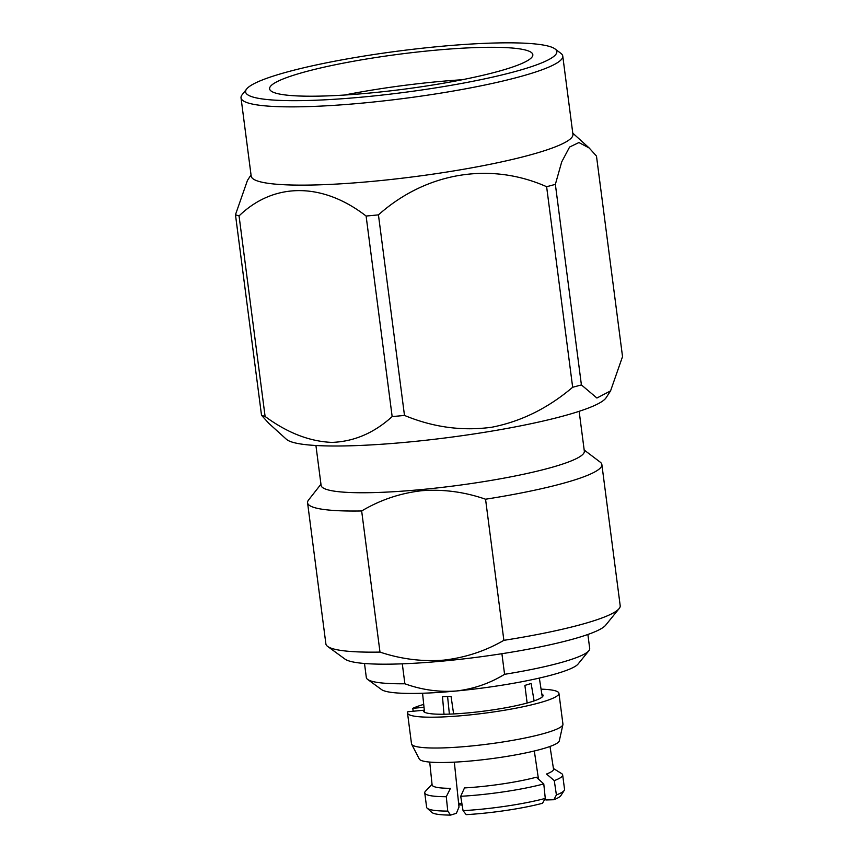 <?xml version="1.0" encoding="UTF-8"?>
<svg xmlns="http://www.w3.org/2000/svg" width="858" height="858" viewBox="0 0 858 858"><rect width="100%" height="100%" fill="white"/><g stroke="black" fill="none" stroke-linecap="round" stroke-linejoin="round"><path stroke-width="1.29" d="M541.827 694.004A60.35 8.022 172.6 0 1 543.071 695.355A60.35 8.022 172.6 0 1 469.176 712.784A60.35 8.022 172.6 0 1 423.369 710.896A60.35 8.022 172.6 0 1 423.466 710.263L423.627 711.486M541.066 689.146A76.351 10.157 172.6 0 1 558.933 693.296L562.934 724.109A76.351 10.157 172.6 0 1 562.912 724.613L559.309 740.829A70.678 9.395 172.6 0 1 472.801 760.789A70.678 9.395 172.6 0 1 419.283 759.019L411.658 744.251A76.351 10.157 172.6 0 1 411.508 743.779L407.507 712.966A76.351 10.157 172.6 0 1 407.85 711.743L423.466 710.263M562.912 724.613A76.351 10.157 172.6 0 1 469.465 746.17A76.351 10.157 172.6 0 1 411.658 744.251M413.17 711.239L412.784 708.343A76.351 10.157 172.6 0 1 423.713 704.386M558.933 693.296A76.351 10.157 172.6 0 1 465.454 715.347A76.351 10.157 172.6 0 1 407.507 712.966M412.784 708.343L424.024 707.282M315.926 445.506L321.106 485.381A132.711 17.653 -7.4 0 0 421.846 489.521A132.711 17.653 -7.4 0 0 584.33 451.19L579.15 411.314M239.06 215.905L265.101 416.462A187.977 25 172.6 0 1 261.518 415.272L268.811 423.337L286.4 439.275A162.226 21.579 -7.4 0 0 408.204 442.063A162.226 21.579 -7.4 0 0 606.102 397.758L610.564 390.894L622.533 356.617L596.482 156.07L589.189 147.994L578.925 142.546L569.594 147.04L561.7 161.926L555.362 184.352A187.977 25 172.6 0 1 546.621 186.712C490.368 161.69 426.244 172.211 378.442 214.865A187.977 25 172.6 0 1 372.254 215.476A187.977 25 172.6 0 1 366.109 216.034C322.554 182.293 274.099 182.035 239.06 215.905A187.977 25 172.6 0 1 235.467 214.725L247.447 180.427L251.029 174.914M378.442 214.865L404.483 415.422A187.977 25 172.6 0 1 398.294 416.023A187.977 25 172.6 0 1 392.16 416.591L366.109 216.034M265.101 416.462C287.323 432.84 309.577 441.484 331.896 442.396C353.979 441.613 374.077 433.011 392.16 416.591M246.654 89.007L242.106 94.798A162.226 21.579 -7.4 0 0 241.023 97.866L251.19 176.126A162.226 21.579 -7.4 0 0 374.324 181.188A162.226 21.579 -7.4 0 0 572.93 134.341L562.762 56.07A162.226 21.579 -7.4 0 0 560.939 53.389L555.051 48.949A156.917 20.871 172.6 0 1 364.714 96.857A156.917 20.871 172.6 0 1 246.654 89.007A156.917 20.871 172.6 0 1 437.719 46.643A156.917 20.871 172.6 0 1 555.051 48.949M241.023 97.866A162.226 21.579 -7.4 0 0 364.157 102.928A162.226 21.579 -7.4 0 0 562.762 56.07M432.089 50.515A132.711 17.653 172.6 0 1 532.829 54.655A132.711 17.653 172.6 0 1 370.345 92.986A132.711 17.653 172.6 0 1 269.605 88.846A132.711 17.653 172.6 0 1 432.089 50.515M462.13 79.751A132.711 17.653 -7.4 0 0 436.154 81.821A132.711 17.653 -7.4 0 0 344.369 95.056M584.169 450.01L600.203 462.13A148.391 19.734 172.6 0 1 601.866 464.575A148.391 19.734 172.6 0 1 485.553 499.217C464.607 491.924 443.339 489.092 421.739 490.712C400.203 493.189 380.18 499.946 361.658 510.971A148.391 19.734 172.6 0 1 307.572 502.799A148.391 19.734 172.6 0 1 308.558 500L320.956 484.202M527.112 703.034L524.903 685.381A58.88 7.829 -7.4 0 0 528.206 684.405A58.88 7.829 -7.4 0 0 531.123 683.429L534.105 700.9M544.937 799.013L545.892 799.967L553.828 799.731L556.402 794.926L554.279 780.619L546.535 774.023A61.229 8.14 -7.4 0 0 553.528 769.133L549.999 746.449M601.866 464.575L620.195 605.694A148.391 19.734 172.6 0 1 619.133 608.59L605.641 625.225A132.711 17.653 172.6 0 1 444.112 660.96A132.711 17.653 172.6 0 1 344.959 659.073L327.67 646.449A148.391 19.734 172.6 0 1 325.89 643.918L307.572 502.799M485.553 499.217L503.871 640.336C485.296 651.072 465.25 657.668 443.736 660.134C422.147 661.775 400.901 659.094 379.987 652.091A148.391 19.734 172.6 0 1 327.67 646.449M619.133 608.59A148.391 19.734 172.6 0 1 503.871 640.336M379.987 652.091L361.658 510.971M587.88 634.47L589.703 648.519A112.634 14.983 172.6 0 1 588.888 650.718A112.634 14.983 172.6 0 1 504.579 674.313C489.789 683.376 473.691 688.942 456.284 691.001A100.064 13.31 172.6 0 1 381.531 689.575L367.664 679.45A112.634 14.983 172.6 0 1 366.323 677.53L364.5 663.481M501.909 653.71L504.579 674.313M588.888 650.718L578.067 664.049A100.064 13.31 172.6 0 1 456.284 691.001C438.813 692.256 421.675 689.853 404.879 683.772L402.295 663.824M404.879 683.772A112.634 14.983 172.6 0 1 367.664 679.45M429.719 762.076L432.1 784.909A61.229 8.14 -7.4 0 0 450.461 788.33L446.278 796.707L447.758 811.1L450.632 815.1L456.392 813.287L458.998 807.088L454.332 762.151M444.004 714.242L442.481 696.632A58.88 7.829 172.6 0 0 451.051 696.385L453.625 713.931M460.714 796.288L464.489 787.923A61.229 8.14 -7.4 0 0 536.336 777.219L543.779 783.912L545.28 798.412L542.492 803.281A65.498 8.709 -7.4 0 1 466.216 814.639L463.052 810.649L460.714 796.288A69.541 9.245 -7.4 0 0 543.779 783.912M432.035 784.266L425.45 791.258A69.541 9.245 -7.4 0 0 424.742 792.846A69.541 9.245 -7.4 0 0 446.278 796.707M449.388 714.113L447.586 696.524M554.279 780.619A69.541 9.245 -7.4 0 0 562.666 774.935A69.541 9.245 -7.4 0 0 561.582 773.573L553.431 768.5M526.597 698.948L527.198 703.002M534.319 750.986L538.481 779.15M424.742 792.846L426.619 807.239A69.541 9.245 -7.4 0 0 427.187 808.215A69.541 9.245 -7.4 0 0 447.758 811.1M556.402 794.926A69.541 9.245 -7.4 0 0 564.232 790.411A69.541 9.245 -7.4 0 0 564.543 789.328L562.666 774.935M427.187 808.215L431.778 812.387A65.498 8.709 -7.4 0 0 450.632 815.1M553.828 799.731A65.498 8.709 -7.4 0 0 560.864 795.613L564.232 790.411M463.052 810.649A69.541 9.245 -7.4 0 0 545.28 798.412M261.518 415.272L235.467 214.725M404.483 415.422C433.204 427.327 462.312 431.263 491.806 427.23C521.085 421.503 548.037 408.183 572.661 387.269L546.621 186.712M555.362 184.352L581.402 384.91A187.977 25 172.6 0 1 572.661 387.269M581.402 384.91L596.911 398.026L610.553 390.894M458.74 804.632L462.14 805.051M458.59 803.206A42.471 5.652 -7.4 0 0 461.883 803.453M462.151 805.115L458.751 804.75M539.339 678.077L542.277 696.91M422.554 693.243L424.528 712.204M572.769 133.129L589.189 147.994"/></g></svg>
